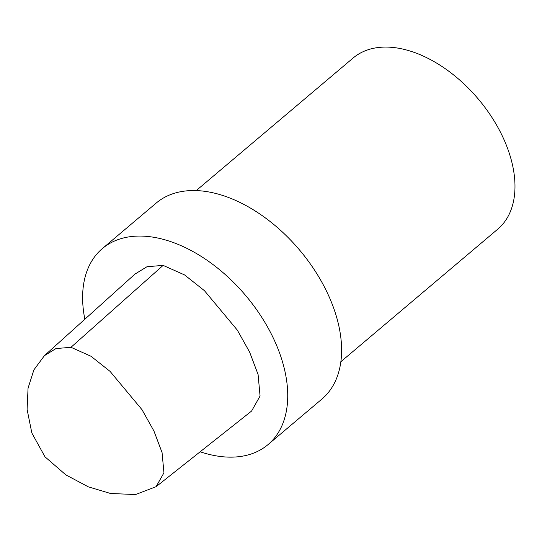 <?xml version="1.0" encoding="UTF-8"?>
<svg xmlns="http://www.w3.org/2000/svg" width="542" height="542" viewBox="0 0 542 542"><rect width="100%" height="100%" fill="white"/><g stroke="black" fill="none" stroke-linecap="round" stroke-linejoin="round"><path stroke-width="0.81" d="M44.43 355.647L134.931 274.11L146.984 266.725L163.128 265.384L184.571 274.923L204.429 290.668L237.349 330.153L249.618 352.09L258.08 374.468L260.065 396.026L251.596 411.046L156.082 486.689L163.941 472.814L162.058 452.529L153.914 430.971L142.011 409.698L110.06 371.372L90.995 356.263L70.975 347.3L55.968 348.567L44.437 355.654L33.895 369.868L28.055 388.126L27.1 409.44L31.843 432.983L44.966 456.798L65.853 474.887L88.366 486.858L110.534 493.484L135.568 494.548L156.082 486.689M84.85 319.231A128.332 79.186 49.8 0 1 102.35 248.582A128.332 79.186 49.8 0 1 245.655 295.498A128.332 79.186 49.8 0 1 267.999 444.63A128.332 79.186 49.8 0 1 214.578 455.578A128.332 79.186 49.8 0 1 200.154 451.784M102.35 248.582L156.218 203.06A128.332 79.186 49.8 0 1 299.53 249.977A128.332 79.186 49.8 0 1 321.873 399.108L267.999 444.63M196.238 190.581L353.133 58.008A112.031 69.132 49.8 0 1 478.247 98.969A112.031 69.132 49.8 0 1 497.752 229.164L340.85 361.731M70.975 347.3L163.128 265.384"/></g></svg>
